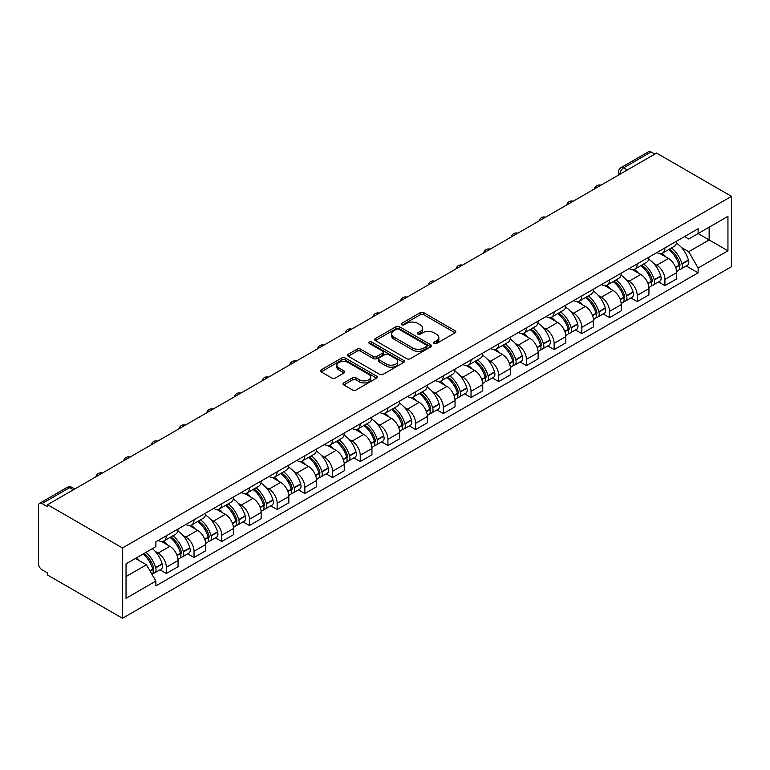 <?xml version="1.0" encoding="UTF-8"?>
<svg xmlns="http://www.w3.org/2000/svg" width="770" height="770" viewBox="0 0 770 770"><rect width="100%" height="100%" fill="white"/><g stroke="black" fill="none" stroke-linecap="round" stroke-linejoin="round"><path stroke-width="1.16" d="M434.145 343.487A1.723 0.991 0 0 0 436.58 343.487L455.099 332.794A2.464 1.425 0 0 0 455.821 331.783A2.464 1.425 0 0 0 455.099 330.782L423.731 312.668A2.464 1.425 0 0 0 420.247 312.668L401.728 323.361A1.723 0.991 0 0 0 401.218 324.064A1.723 0.991 0 0 0 401.728 324.767A1.723 0.991 0 0 0 404.163 324.767L406.56 323.381A7.883 4.553 0 0 1 417.715 323.381L420.333 324.892A7.883 4.553 0 0 1 422.643 328.116A7.883 4.553 0 0 1 420.333 331.331L417.937 332.717A1.723 0.991 0 0 0 417.427 333.42A1.723 0.991 0 0 0 417.937 334.122A1.723 0.991 0 0 0 420.372 334.122L422.769 332.746A7.883 4.553 0 0 1 433.924 332.746L436.542 334.247A7.883 4.553 0 0 1 438.852 337.472A7.883 4.553 0 0 1 436.542 340.686L434.145 342.072A1.723 0.991 0 0 0 433.635 342.775A1.723 0.991 0 0 0 434.145 343.487L434.145 342.072M343.738 382.902A2.464 1.425 0 0 0 343.016 383.903A2.464 1.425 0 0 0 343.738 384.913L352.535 389.995A2.464 1.425 0 0 0 356.019 389.995L376.588 378.118A2.464 1.425 0 0 0 377.31 377.117A2.464 1.425 0 0 0 376.588 376.106L345.22 358.002A2.464 1.425 0 0 0 341.726 358.002L321.167 369.869A2.464 1.425 0 0 0 320.445 370.88A2.464 1.425 0 0 0 321.167 371.881L331.793 378.022A2.464 1.425 0 0 0 335.287 378.022L344.084 372.94A2.464 1.425 0 0 0 344.806 371.929A2.464 1.425 0 0 0 344.084 370.928L338.81 367.887A6.593 3.802 0 0 1 336.885 365.192A6.593 3.802 0 0 1 340.946 361.679A6.593 3.802 0 0 1 348.136 362.497L368.792 374.422A6.593 3.802 0 0 1 370.717 377.117A6.593 3.802 0 0 1 366.645 380.63A6.593 3.802 0 0 1 359.465 379.803L356.019 377.82A2.464 1.425 0 0 0 352.535 377.82L343.738 382.902L343.738 384.913M122.488 547.961L47.557 504.706L656.569 153.095L731.5 196.35L122.488 547.961L122.488 618.281L731.5 266.67L731.5 196.35M406.743 358.704A2.464 1.425 0 0 0 410.227 358.704L430.786 346.827A2.464 1.425 0 0 0 431.508 345.826A2.464 1.425 0 0 0 430.786 344.816L399.418 326.701A2.464 1.425 0 0 0 395.934 326.701L375.365 338.579A2.464 1.425 0 0 0 374.644 339.58A2.464 1.425 0 0 0 375.365 340.59L406.743 358.704M370.043 343.853A1.723 0.991 0 0 1 371.794 344.103L403.653 362.497L383.123 374.345A2.464 1.425 0 0 1 379.639 374.345L348.271 356.24L348.271 354.229A2.464 1.425 0 0 0 347.539 355.23A2.464 1.425 0 0 0 348.271 356.24M348.271 354.229L357.068 349.147A2.464 1.425 0 0 1 360.553 349.147L373.277 356.491A2.464 1.425 0 0 0 376.761 356.491L382.603 353.122A2.464 1.425 0 0 0 383.325 352.111A2.464 1.425 0 0 0 382.603 351.101L369.35 343.458A1.723 0.991 0 0 1 368.849 342.756A1.723 0.991 0 0 1 369.918 341.832A1.723 0.991 0 0 1 371.794 342.053L403.692 360.466A2.464 1.425 0 0 1 404.414 361.467A2.464 1.425 0 0 1 403.692 362.478L403.692 360.466M47.557 504.706L47.557 506.756L42.052 503.57A5.024 2.897 -120 0 0 39.539 503.33A5.024 2.897 -120 0 0 38.5 505.63L38.5 563.65A5.024 2.897 -120 0 0 42.052 569.8L47.557 572.976L47.557 575.026L122.488 618.281M627.271 170.006L623.546 167.85A5.024 2.897 60 0 0 621.034 167.6L648.552 151.719A5.024 2.897 60 0 1 651.064 151.959L623.546 167.85A5.024 2.897 120 0 0 619.994 174.001L619.994 174.213M654.798 154.115L651.064 151.959M664.914 247.911A11.55 6.67 60 0 1 662.527 253.099L674.241 246.333A11.55 6.67 -120 0 0 676.638 241.145M653.797 263.533L656.752 265.236A11.55 6.67 60 0 1 664.914 279.385L676.638 272.619A11.55 6.67 -120 0 0 668.466 258.47L660.082 253.628M676.638 272.619L676.638 278.875L664.914 285.641L658.562 281.964M662.527 253.099A11.55 6.67 60 0 1 656.839 252.579M664.914 279.385L664.914 285.641M637.213 263.908A11.55 6.67 60 0 1 634.827 269.086L646.54 262.32A11.55 6.67 -120 0 0 648.937 257.142M630.861 297.961L637.213 301.628L648.937 294.862L648.937 288.615A11.55 6.67 -120 0 0 640.765 274.467L632.382 269.625M634.827 269.086A11.55 6.67 60 0 1 629.138 268.566M626.097 279.52L629.051 281.233A11.55 6.67 60 0 1 637.213 295.372L637.213 301.628M609.522 279.895A11.55 6.67 60 0 1 607.126 285.083L618.849 278.317A11.55 6.67 -120 0 0 621.236 273.129M603.16 313.948L609.522 317.625L621.236 310.859L621.236 304.602A11.55 6.67 -120 0 0 613.074 290.454L604.681 285.612M607.126 285.083A11.55 6.67 60 0 1 601.437 284.563M598.396 295.516L601.351 297.22A11.55 6.67 60 0 1 609.522 311.369L609.522 317.625M581.822 295.892A11.55 6.67 60 0 1 579.425 301.07L591.148 294.304A11.55 6.67 -120 0 0 593.535 289.125M575.469 329.945L581.822 333.612L593.535 326.846L593.535 320.589A11.55 6.67 -120 0 0 585.373 306.45L576.98 301.609M579.425 301.07A11.55 6.67 60 0 1 573.746 300.55M570.695 311.503L573.65 313.217A11.55 6.67 60 0 1 581.822 327.356L581.822 333.612M554.121 311.879A11.55 6.67 60 0 1 551.734 317.067L563.447 310.3A11.55 6.67 -120 0 0 565.844 305.113M547.768 345.932L554.121 349.609L565.844 342.842L565.844 336.586A11.55 6.67 -120 0 0 557.673 322.438L549.289 317.596M551.734 317.067A11.55 6.67 60 0 1 546.046 316.547M543.004 327.5L545.959 329.204A11.55 6.67 60 0 1 554.121 343.353L554.121 349.609M526.42 327.876A11.55 6.67 60 0 1 524.033 333.054L535.747 326.288A11.55 6.67 -120 0 0 538.143 321.109M520.068 361.929L526.42 365.596L538.143 358.83L538.143 352.573A11.55 6.67 -120 0 0 529.972 338.434L521.588 333.593M524.033 333.054A11.55 6.67 60 0 1 518.345 332.534M515.303 343.487L518.258 345.201A11.55 6.67 60 0 1 526.42 359.34L526.42 365.596M498.719 343.863A11.55 6.67 60 0 1 496.332 349.051L508.056 342.284A11.55 6.67 -120 0 0 510.443 337.096M492.367 377.916L498.729 381.593L510.443 374.826L510.443 368.57A11.55 6.67 -120 0 0 502.271 354.421L493.888 349.58M496.332 349.051A11.55 6.67 60 0 1 490.644 348.531M487.603 359.484L490.557 361.188A11.55 6.67 60 0 1 498.729 375.337L498.729 381.593M471.028 359.86A11.55 6.67 60 0 1 468.632 365.038L480.355 358.271A11.55 6.67 -120 0 0 482.742 353.093M464.666 393.913L471.028 397.58L482.742 390.814L482.742 384.557A11.55 6.67 -120 0 0 474.58 370.418L466.187 365.567M468.632 365.038A11.55 6.67 60 0 1 462.943 364.518M459.902 375.471L462.857 377.185A11.55 6.67 60 0 1 471.028 391.324L471.028 397.58M443.328 375.847A11.55 6.67 60 0 1 440.931 381.034L452.654 374.268A11.55 6.67 -120 0 0 455.041 369.08M436.975 409.9L443.328 413.567L455.041 406.81L455.041 400.554A11.55 6.67 -120 0 0 446.879 386.405L438.486 381.564M440.931 381.034A11.55 6.67 60 0 1 435.252 380.515M432.201 391.468L435.156 393.172A11.55 6.67 60 0 1 443.328 407.32L443.328 413.567M415.627 391.843A11.55 6.67 60 0 1 413.24 397.022L424.953 390.255A11.55 6.67 -120 0 0 427.35 385.077M409.274 425.897L415.627 429.564L427.35 422.797L427.35 416.541A11.55 6.67 -120 0 0 419.178 402.402L410.795 397.551M413.24 397.022A11.55 6.67 60 0 1 407.551 396.502M404.51 407.455L407.465 409.159A11.55 6.67 60 0 1 415.627 423.308L415.627 429.564M387.926 407.831A11.55 6.67 60 0 1 385.539 413.018L397.253 406.252A11.55 6.67 -120 0 0 399.649 401.064M381.574 441.884L387.926 445.551L399.649 438.784L399.649 432.538A11.55 6.67 -120 0 0 391.478 418.389L383.094 413.548M385.539 413.018A11.55 6.67 60 0 1 379.851 412.499M376.809 423.452L379.764 425.156A11.55 6.67 60 0 1 387.926 439.304L387.926 445.551M360.235 423.818A11.55 6.67 60 0 1 357.838 429.006L369.561 422.239A11.55 6.67 -120 0 0 371.949 417.061M353.873 457.881L360.235 461.548L371.949 454.781L371.949 448.525A11.55 6.67 -120 0 0 363.786 434.376L355.394 429.535M357.838 429.006A11.55 6.67 60 0 1 352.15 428.486M349.108 439.439L352.063 441.143A11.55 6.67 60 0 1 360.235 455.291L360.235 461.548M332.534 439.814A11.55 6.67 60 0 1 330.137 445.002L341.861 438.236A11.55 6.67 -120 0 0 344.248 433.048M326.182 473.868L332.534 477.535L344.248 470.768L344.248 464.522A11.55 6.67 -120 0 0 336.086 450.373L327.693 445.532M330.137 445.002A11.55 6.67 60 0 1 324.449 444.473M321.408 455.436L324.363 457.139A11.55 6.67 60 0 1 332.534 471.288L332.534 477.535M304.833 455.802A11.55 6.67 60 0 1 302.437 460.989L314.16 454.223A11.55 6.67 -120 0 0 316.547 449.035M298.481 489.864L304.833 493.531L316.557 486.765L316.557 480.509A11.55 6.67 -120 0 0 308.385 466.36L300.002 461.519M302.437 460.989A11.55 6.67 60 0 1 296.758 460.47M293.707 471.423L296.662 473.127A11.55 6.67 60 0 1 304.833 487.275L304.833 493.531M277.133 471.798A11.55 6.67 60 0 1 274.746 476.986L286.459 470.22A11.55 6.67 -120 0 0 288.856 465.032M270.78 505.851L277.133 509.519L288.856 502.752L288.856 496.506A11.55 6.67 -120 0 0 280.684 482.357L272.301 477.516M274.746 476.986A11.55 6.67 60 0 1 269.057 476.457M266.016 487.42L268.971 489.123A11.55 6.67 60 0 1 277.133 503.272L277.133 509.519M249.432 487.785A11.55 6.67 60 0 1 247.045 492.973L258.758 486.207A11.55 6.67 -120 0 0 261.155 481.019M243.079 521.848L249.432 525.515L261.155 518.749L261.155 512.493A11.55 6.67 -120 0 0 252.983 498.344L244.6 493.503M247.045 492.973A11.55 6.67 60 0 1 241.356 492.454M238.315 503.407L241.27 505.11A11.55 6.67 60 0 1 249.432 519.259L249.432 525.515M221.741 503.782A11.55 6.67 60 0 1 219.344 508.97L231.067 502.204A11.55 6.67 -120 0 0 233.454 497.016M215.379 537.835L221.741 541.503L233.454 534.736L233.454 528.49A11.55 6.67 -120 0 0 225.292 514.341L216.899 509.499M219.344 508.97A11.55 6.67 60 0 1 213.656 508.441M210.614 519.404L213.569 521.107A11.55 6.67 60 0 1 221.741 535.256L221.741 541.503M194.04 519.769A11.55 6.67 60 0 1 191.643 524.957L203.367 518.191A11.55 6.67 -120 0 0 205.754 513.003M187.688 553.832L194.04 557.499L205.754 550.733L205.754 544.477A11.55 6.67 -120 0 0 197.592 530.328L189.199 525.487M191.643 524.957A11.55 6.67 60 0 1 185.965 524.437M182.913 535.391L185.868 537.094A11.55 6.67 60 0 1 194.04 551.243L194.04 557.499M166.339 535.766A11.55 6.67 60 0 1 163.952 540.944L175.666 534.188A11.55 6.67 -120 0 0 178.062 529M159.987 569.819L166.339 573.486L178.062 566.72L178.062 560.473A11.55 6.67 -120 0 0 169.891 546.325L161.508 541.483M163.952 540.944A11.55 6.67 60 0 1 158.264 540.425M155.222 551.387L158.177 553.091A11.55 6.67 60 0 1 166.339 567.24L166.339 573.486M684.54 236.583L688.707 238.998L727.948 216.341L709.131 227.208L709.131 239.922L688.707 251.703L681.488 247.536M126.039 576.566L146.454 564.776L155.867 581.071L126.039 598.3L126.039 563.852L155.867 546.633L155.867 541.81L698.121 228.748L698.121 233.56L727.948 250.779L698.121 268.008L688.707 251.703M727.948 216.341L727.948 250.779M155.867 581.071L155.867 585.893L698.121 272.821L698.121 268.008M146.454 564.776L135.443 558.423M686.263 265.977L698.121 272.821M434.838 343.728L436.542 342.737A7.883 4.553 0 0 0 438.852 339.522L438.852 337.472M422.643 328.116L422.643 330.166A7.883 4.553 0 0 1 420.333 333.381L418.63 334.373M455.07 332.813L423.731 314.718A2.464 1.425 0 0 0 420.247 314.718L402.421 325.007M430.786 344.816L430.786 346.827L399.418 328.752A2.464 1.425 0 0 0 395.934 328.752L375.404 340.61M426.436 346.529A1.723 0.991 0 0 0 426.936 345.826A1.723 0.991 0 0 0 426.436 345.114L398.899 329.223A1.723 0.991 0 0 0 396.454 329.223L393.932 330.677A7.883 4.553 0 0 0 391.622 333.901A7.883 4.553 0 0 0 393.932 337.116L412.749 347.982A7.883 4.553 0 0 0 423.904 347.982L426.436 346.529L426.436 348.579A1.723 0.991 0 0 0 426.936 347.876L426.936 345.826M391.622 333.901L391.622 335.951A7.883 4.553 0 0 0 393.932 339.166L393.932 337.116M426.436 348.579L423.904 350.032A7.883 4.553 0 0 1 412.749 350.032L393.932 339.166M348.3 356.26L357.068 351.197L357.068 349.147M383.325 352.111L383.325 354.161A2.464 1.425 0 0 1 382.603 355.172L376.761 358.541A2.464 1.425 0 0 1 373.277 358.541L360.553 351.197A2.464 1.425 0 0 0 357.068 351.197M386.482 364.114A6.593 3.802 0 0 0 393.663 364.932A6.593 3.802 0 0 0 397.734 361.419A6.593 3.802 0 0 0 395.799 358.724L388.523 354.527A2.464 1.425 0 0 0 385.039 354.527L379.206 357.896A2.464 1.425 0 0 0 378.484 358.907A2.464 1.425 0 0 0 379.206 359.908L386.482 364.114L386.482 366.164A6.593 3.802 0 0 0 393.663 366.982A6.593 3.802 0 0 0 397.734 363.469L397.734 361.419M378.484 358.907L378.484 360.957A2.464 1.425 0 0 0 379.206 361.958L379.206 359.908M386.482 366.164L379.206 361.958M370.717 377.117L370.717 379.167A6.593 3.802 0 0 1 366.645 382.68A6.593 3.802 0 0 1 359.465 381.862L356.019 379.87A2.464 1.425 0 0 0 352.535 379.87L343.767 384.933M336.885 365.192L336.885 367.242A6.593 3.802 0 0 0 338.81 369.937L338.81 367.887M344.055 372.959L338.81 369.937M376.588 376.106L376.588 378.118L345.22 360.052A2.464 1.425 0 0 0 341.726 360.052L321.196 371.9M669.274 249.201A15.824 9.134 60 0 1 669.351 249.249A15.824 9.134 60 0 1 679.766 263.446L679.862 263.773A3.08 1.781 60 0 1 679.371 266.189A3.08 1.781 60 0 1 679.304 266.218M668.581 249.595A19.086 11.021 60 0 1 679.073 265.342L679.169 265.669A6.343 3.657 60 0 1 678.158 270.655L676.589 271.56M679.246 269.25A6.343 3.657 -120 0 0 681.007 269.009A6.343 3.657 -120 0 0 682.008 264.033L681.912 263.706A19.086 11.021 -120 0 0 671.421 247.959M676.397 243.176A19.086 11.021 60 0 1 688.39 259.962L688.486 260.289A6.343 3.657 60 0 1 687.485 265.275L681.007 269.009M662.075 253.32A19.086 11.021 60 0 1 666.06 257.084M675.338 257.113L677.773 258.518M641.574 265.188A15.824 9.134 60 0 1 641.66 265.236A15.824 9.134 60 0 1 652.065 279.433L652.161 279.76A3.08 1.781 60 0 1 651.67 282.176A3.08 1.781 60 0 1 651.603 282.215M640.881 265.592A19.086 11.021 60 0 1 651.372 281.339L651.468 281.666A6.343 3.657 60 0 1 650.467 286.642L648.889 287.556M651.545 285.247A6.343 3.657 -120 0 0 653.307 285.006A6.343 3.657 -120 0 0 654.308 280.03L654.211 279.693A19.086 11.021 -120 0 0 643.73 263.956M648.696 259.163A19.086 11.021 60 0 1 660.699 275.958L660.785 276.286A6.343 3.657 60 0 1 659.784 281.262L653.307 285.006M634.374 269.308A19.086 11.021 60 0 1 638.359 273.071M647.637 273.1L650.072 274.505M613.882 281.185A15.824 9.134 60 0 1 613.96 281.233A15.824 9.134 60 0 1 624.364 295.43L624.46 295.757A3.08 1.781 60 0 1 623.979 298.173A3.08 1.781 60 0 1 623.902 298.202M613.19 281.579A19.086 11.021 60 0 1 623.671 297.326L623.767 297.653A6.343 3.657 60 0 1 622.766 302.639L621.188 303.544M623.854 301.234A6.343 3.657 -120 0 0 625.606 300.993A6.343 3.657 -120 0 0 626.607 296.017L626.51 295.69A19.086 11.021 -120 0 0 616.029 279.943M620.995 275.159A19.086 11.021 60 0 1 632.998 291.945L633.084 292.273A6.343 3.657 60 0 1 632.083 297.258L625.606 300.993M606.673 285.304A19.086 11.021 60 0 1 610.658 289.068M619.937 289.096L622.372 290.492M586.182 297.172A15.824 9.134 60 0 1 586.259 297.22A15.824 9.134 60 0 1 596.673 311.417L596.76 311.744A3.08 1.781 60 0 1 596.278 314.16A3.08 1.781 60 0 1 596.211 314.199M585.489 297.576A19.086 11.021 60 0 1 595.98 313.323L596.067 313.65A6.343 3.657 60 0 1 595.066 318.626L593.487 319.54M596.153 317.221A6.343 3.657 -120 0 0 597.905 316.99A6.343 3.657 -120 0 0 598.906 312.004L598.819 311.677A19.086 11.021 -120 0 0 588.328 295.93M593.295 291.147A19.086 11.021 60 0 1 605.297 307.942L605.393 308.269A6.343 3.657 60 0 1 604.392 313.246L597.905 316.99M578.982 301.291A19.086 11.021 60 0 1 582.967 305.055M592.246 305.084L594.671 306.489M558.481 313.169A15.824 9.134 60 0 1 558.558 313.217A15.824 9.134 60 0 1 568.972 327.404L569.059 327.741A3.08 1.781 60 0 1 568.578 330.147A3.08 1.781 60 0 1 568.51 330.186M557.788 313.563A19.086 11.021 60 0 1 568.279 329.31L568.366 329.637A6.343 3.657 60 0 1 567.365 334.623L565.796 335.528M568.452 333.217A6.343 3.657 -120 0 0 570.214 332.977A6.343 3.657 -120 0 0 571.215 328.001L571.119 327.673A19.086 11.021 -120 0 0 560.627 311.927M565.604 307.143A19.086 11.021 60 0 1 577.596 323.929L577.693 324.257A6.343 3.657 60 0 1 576.692 329.233L570.214 332.977M551.282 317.288A19.086 11.021 60 0 1 555.266 321.052M564.545 321.08L566.98 322.476M530.78 329.156A15.824 9.134 60 0 1 530.857 329.204A15.824 9.134 60 0 1 541.272 343.401L541.368 343.728A3.08 1.781 60 0 1 540.877 346.144A3.08 1.781 60 0 1 540.809 346.182M530.087 329.56A19.086 11.021 60 0 1 540.578 345.306L540.675 345.634A6.343 3.657 60 0 1 539.674 350.61L538.095 351.524M540.752 349.205A6.343 3.657 -120 0 0 542.513 348.974A6.343 3.657 -120 0 0 543.514 343.988L543.418 343.661A19.086 11.021 -120 0 0 532.927 327.914M537.903 323.131A19.086 11.021 60 0 1 549.896 339.926L549.992 340.253A6.343 3.657 60 0 1 548.991 345.23L542.513 348.974M523.581 333.275A19.086 11.021 60 0 1 527.566 337.039M536.844 337.067L539.279 338.473M503.079 345.153A15.824 9.134 60 0 1 503.166 345.201A15.824 9.134 60 0 1 513.571 359.388L513.667 359.725A3.08 1.781 60 0 1 513.176 362.131A3.08 1.781 60 0 1 513.109 362.169M502.396 345.547A19.086 11.021 60 0 1 512.878 361.294L512.974 361.621A6.343 3.657 60 0 1 511.973 366.607L510.394 367.511M513.051 365.201A6.343 3.657 -120 0 0 514.812 364.961A6.343 3.657 -120 0 0 515.813 359.985L515.717 359.657A19.086 11.021 -120 0 0 505.235 343.911M510.202 339.127A19.086 11.021 60 0 1 522.204 355.913L522.291 356.24A6.343 3.657 60 0 1 521.29 361.217L514.812 364.961M495.88 349.272A19.086 11.021 60 0 1 499.865 353.035M509.143 353.055L511.578 354.46M475.388 361.14A15.824 9.134 60 0 1 475.465 361.188A15.824 9.134 60 0 1 485.87 375.385L485.966 375.712A3.08 1.781 60 0 1 485.485 378.128A3.08 1.781 60 0 1 485.408 378.166M474.695 361.544A19.086 11.021 60 0 1 485.177 377.29L485.273 377.618A6.343 3.657 60 0 1 484.272 382.594L482.694 383.508M485.36 381.189A6.343 3.657 -120 0 0 487.112 380.958A6.343 3.657 -120 0 0 488.113 375.972L488.026 375.644A19.086 11.021 -120 0 0 477.535 359.898M482.501 355.114A19.086 11.021 60 0 1 494.504 371.91L494.6 372.237A6.343 3.657 60 0 1 493.589 377.213L487.112 380.958M468.179 365.259A19.086 11.021 60 0 1 472.174 369.022M481.452 369.051L483.878 370.457M447.688 377.136A15.824 9.134 60 0 1 447.765 377.185A15.824 9.134 60 0 1 458.179 391.372L458.266 391.699A3.08 1.781 60 0 1 457.784 394.115A3.08 1.781 60 0 1 457.717 394.153M446.995 377.531A19.086 11.021 60 0 1 457.486 393.278L457.572 393.605A6.343 3.657 60 0 1 456.572 398.591L454.993 399.495M457.659 397.185A6.343 3.657 -120 0 0 459.411 396.945A6.343 3.657 -120 0 0 460.412 391.969L460.325 391.641A19.086 11.021 -120 0 0 449.834 375.895M454.81 371.111A19.086 11.021 60 0 1 466.803 387.897L466.899 388.224A6.343 3.657 60 0 1 465.898 393.2L459.411 396.945M440.488 381.256A19.086 11.021 60 0 1 444.473 385.019M453.751 385.039L456.186 386.444M419.987 393.123A15.824 9.134 60 0 1 420.064 393.172A15.824 9.134 60 0 1 430.478 407.369L430.565 407.696A3.08 1.781 60 0 1 430.083 410.112A3.08 1.781 60 0 1 430.016 410.15M419.294 393.528A19.086 11.021 60 0 1 429.785 409.274L429.872 409.601A6.343 3.657 60 0 1 428.871 414.578L427.302 415.492M429.958 413.172A6.343 3.657 -120 0 0 431.72 412.941A6.343 3.657 -120 0 0 432.721 407.956L432.625 407.628A19.086 11.021 -120 0 0 422.133 391.882M427.109 387.098A19.086 11.021 60 0 1 439.102 403.894L439.198 404.221A6.343 3.657 60 0 1 438.197 409.197L431.72 412.941M412.787 397.243A19.086 11.021 60 0 1 416.772 401.006M426.051 401.035L428.486 402.44M392.286 409.12A15.824 9.134 60 0 1 392.373 409.159A15.824 9.134 60 0 1 402.777 423.356L402.874 423.683A3.08 1.781 60 0 1 402.383 426.099A3.08 1.781 60 0 1 402.315 426.137M391.593 409.515A19.086 11.021 60 0 1 402.084 425.261L402.181 425.589A6.343 3.657 60 0 1 401.18 430.565L399.601 431.479M402.258 429.169A6.343 3.657 -120 0 0 404.019 428.928A6.343 3.657 -120 0 0 405.02 423.952L404.924 423.625A19.086 11.021 -120 0 0 394.442 407.879M399.409 403.095A19.086 11.021 60 0 1 411.401 419.881L411.498 420.208A6.343 3.657 60 0 1 410.497 425.184L404.019 428.928M385.087 413.24A19.086 11.021 60 0 1 389.071 417.003M398.35 417.022L400.785 418.428M364.585 425.107A15.824 9.134 60 0 1 364.672 425.156A15.824 9.134 60 0 1 375.077 439.352L375.173 439.68A3.08 1.781 60 0 1 374.682 442.096A3.08 1.781 60 0 1 374.615 442.134M363.902 425.512A19.086 11.021 60 0 1 374.384 441.258L374.48 441.585A6.343 3.657 60 0 1 373.479 446.561L371.9 447.466M374.567 445.156A6.343 3.657 -120 0 0 376.318 444.925A6.343 3.657 -120 0 0 377.319 439.94L377.223 439.612A19.086 11.021 -120 0 0 366.741 423.866M371.708 419.082A19.086 11.021 60 0 1 383.71 435.868L383.797 436.205A6.343 3.657 60 0 1 382.796 441.181L376.318 444.925M357.386 429.227A19.086 11.021 60 0 1 361.371 432.99M370.649 433.019L373.084 434.424M336.894 441.104A15.824 9.134 60 0 1 336.971 441.143A15.824 9.134 60 0 1 347.376 455.339L347.472 455.667A3.08 1.781 60 0 1 346.991 458.083A3.08 1.781 60 0 1 346.914 458.121M336.201 441.499A19.086 11.021 60 0 1 346.683 457.245L346.779 457.572A6.343 3.657 60 0 1 345.778 462.549L344.2 463.463M346.866 461.153A6.343 3.657 -120 0 0 348.618 460.912A6.343 3.657 -120 0 0 349.619 455.936L349.532 455.609A19.086 11.021 -120 0 0 339.041 439.863M344.007 435.079A19.086 11.021 60 0 1 356.01 451.865L356.106 452.192A6.343 3.657 60 0 1 355.105 457.168L348.618 460.912M329.695 445.224A19.086 11.021 60 0 1 333.68 448.987M342.958 449.006L345.383 450.411M309.194 457.091A15.824 9.134 60 0 1 309.271 457.139A15.824 9.134 60 0 1 319.685 471.336L319.771 471.664A3.08 1.781 60 0 1 319.29 474.079A3.08 1.781 60 0 1 319.223 474.118M308.5 457.495A19.086 11.021 60 0 1 318.992 473.242L319.078 473.569A6.343 3.657 60 0 1 318.077 478.545L316.499 479.45M319.165 477.14A6.343 3.657 -120 0 0 320.917 476.9A6.343 3.657 -120 0 0 321.927 471.923L321.831 471.596A19.086 11.021 -120 0 0 311.34 455.85M316.316 451.066A19.086 11.021 60 0 1 328.309 467.852L328.405 468.189A6.343 3.657 60 0 1 327.404 473.165L320.917 476.9M301.994 461.211A19.086 11.021 60 0 1 305.979 464.974M315.257 465.003L317.692 466.408M281.493 473.088A15.824 9.134 60 0 1 281.57 473.127A15.824 9.134 60 0 1 291.984 487.323L292.08 487.651A3.08 1.781 60 0 1 291.589 490.067A3.08 1.781 60 0 1 291.522 490.105M280.8 473.483A19.086 11.021 60 0 1 291.291 489.229L291.387 489.556A6.343 3.657 60 0 1 290.377 494.532L288.808 495.447M291.464 493.137A6.343 3.657 -120 0 0 293.226 492.896A6.343 3.657 -120 0 0 294.227 487.92L294.13 487.593A19.086 11.021 -120 0 0 283.639 471.846M288.615 467.063A19.086 11.021 60 0 1 300.608 483.849L300.704 484.176A6.343 3.657 60 0 1 299.703 489.152L293.226 492.896M274.293 477.208A19.086 11.021 60 0 1 278.278 480.961M287.556 480.99L289.992 482.395M253.792 489.075A15.824 9.134 60 0 1 253.879 489.123A15.824 9.134 60 0 1 264.283 503.32L264.38 503.647A3.08 1.781 60 0 1 263.889 506.063A3.08 1.781 60 0 1 263.821 506.102M253.099 489.479A19.086 11.021 60 0 1 263.59 505.226L263.686 505.553A6.343 3.657 60 0 1 262.686 510.529L261.107 511.434M263.764 509.124A6.343 3.657 -120 0 0 265.525 508.883A6.343 3.657 -120 0 0 266.526 503.907L266.43 503.58A19.086 11.021 -120 0 0 255.948 487.834M260.914 483.05A19.086 11.021 60 0 1 272.917 499.836L273.003 500.163A6.343 3.657 60 0 1 272.003 505.149L265.525 508.883M246.593 493.195A19.086 11.021 60 0 1 250.577 496.958M259.856 496.987L262.291 498.392M226.101 505.072A15.824 9.134 60 0 1 226.178 505.11A15.824 9.134 60 0 1 236.583 519.307L236.679 519.635A3.08 1.781 60 0 1 236.188 522.05A3.08 1.781 60 0 1 236.12 522.089M225.408 505.466A19.086 11.021 60 0 1 235.89 521.213L235.986 521.54A6.343 3.657 60 0 1 234.985 526.516L233.406 527.431M236.072 525.121A6.343 3.657 -120 0 0 237.824 524.88A6.343 3.657 -120 0 0 238.825 519.904L238.729 519.577A19.086 11.021 -120 0 0 228.247 503.83M233.214 499.047A19.086 11.021 60 0 1 245.216 515.833L245.303 516.16A6.343 3.657 60 0 1 244.302 521.136L237.824 524.88M218.892 509.191A19.086 11.021 60 0 1 222.877 512.945M232.155 512.974L234.59 514.379M198.4 521.059A15.824 9.134 60 0 1 198.477 521.107A15.824 9.134 60 0 1 208.882 535.304L208.978 535.631A3.08 1.781 60 0 1 208.497 538.047A3.08 1.781 60 0 1 208.42 538.076M197.707 521.463A19.086 11.021 60 0 1 208.189 537.2L208.285 537.537A6.343 3.657 60 0 1 207.284 542.513L205.706 543.418M208.372 541.108A6.343 3.657 -120 0 0 210.123 540.867A6.343 3.657 -120 0 0 211.124 535.891L211.038 535.564A19.086 11.021 -120 0 0 200.547 519.817M205.513 515.034A19.086 11.021 60 0 1 217.515 531.82L217.612 532.147A6.343 3.657 60 0 1 216.611 537.133L210.123 540.867M191.201 525.178A19.086 11.021 60 0 1 195.185 528.942M204.464 528.971L206.889 530.376M170.699 537.056A15.824 9.134 60 0 1 170.776 537.094A15.824 9.134 60 0 1 181.191 551.291L181.277 551.618A3.08 1.781 60 0 1 180.796 554.034A3.08 1.781 60 0 1 180.729 554.073M170.006 537.45A19.086 11.021 60 0 1 180.498 553.197L180.584 553.524A6.343 3.657 60 0 1 179.583 558.5L178.014 559.415M180.671 557.105A6.343 3.657 -120 0 0 182.432 556.864A6.343 3.657 -120 0 0 183.433 551.888L183.337 551.561A19.086 11.021 -120 0 0 172.846 535.814M177.822 531.031A19.086 11.021 60 0 1 189.815 547.817L189.911 548.144A6.343 3.657 60 0 1 188.91 553.12L182.432 556.864M163.5 541.175A19.086 11.021 60 0 1 167.485 544.929M176.763 544.958L179.198 546.363M143.855 553.563A15.824 9.134 60 0 1 153.49 567.288L153.586 567.615A3.08 1.781 60 0 1 153.095 570.031A3.08 1.781 60 0 1 153.028 570.06M143.047 554.025A19.086 11.021 60 0 1 152.797 569.184L152.893 569.521A6.343 3.657 60 0 1 152.017 574.41M152.97 573.092A6.343 3.657 -120 0 0 154.731 572.851A6.343 3.657 -120 0 0 155.733 567.875L155.636 567.548A19.086 11.021 -120 0 0 145.896 552.388M152.373 548.644A19.086 11.021 60 0 1 162.114 563.804L162.21 564.131A6.343 3.657 60 0 1 161.209 569.117L154.731 572.851M136.569 557.769A19.086 11.021 60 0 1 139.784 560.926M149.062 560.955L151.498 562.36M620.177 174.107L619.994 174.001A5.024 2.897 0 0 1 618.522 171.951L618.522 175.059M194.04 551.243L205.754 544.477M221.741 535.256L233.454 528.49M249.432 519.259L261.155 512.493M277.133 503.272L288.856 496.506M304.833 487.275L316.557 480.509M332.534 471.288L344.248 464.522M360.235 455.291L371.949 448.525M387.926 439.304L399.649 432.538M415.627 423.308L427.35 416.541M443.328 407.32L455.041 400.554M471.028 391.324L482.742 384.557M498.729 375.337L510.443 368.57M526.42 359.34L538.143 352.573M554.121 343.353L565.844 336.586M581.822 327.356L593.535 320.589M609.522 311.369L621.236 304.602M637.213 295.372L648.937 288.615M166.339 567.24L178.062 560.473M158.177 553.091L169.891 546.325M185.868 537.094L197.592 530.328M213.569 521.107L225.292 514.341M241.27 505.11L252.983 498.344M268.971 489.123L280.684 482.357M296.662 473.127L308.385 466.36M324.363 457.139L336.086 450.373M352.063 441.143L363.786 434.376M379.764 425.156L391.478 418.389M407.465 409.159L419.178 402.402M435.156 393.172L446.879 386.405M462.857 377.185L474.58 370.418M490.557 361.188L502.271 354.421M518.258 345.201L529.972 338.434M545.959 329.204L557.673 322.438M573.65 313.217L585.373 306.45M601.351 297.22L613.074 290.454M629.051 281.233L640.765 274.467M656.752 265.236L668.466 258.47M600.504 185.455A5.024 2.897 120 0 0 598.29 186.735M572.813 201.451A5.024 2.897 120 0 0 570.589 202.731M545.112 217.438A5.024 2.897 120 0 0 542.889 218.719M517.411 233.435A5.024 2.897 120 0 0 515.197 234.715M489.71 249.422A5.024 2.897 120 0 0 487.497 250.702M462.01 265.419A5.024 2.897 120 0 0 459.796 266.699M434.319 281.406A5.024 2.897 120 0 0 432.095 282.686M406.618 297.403A5.024 2.897 120 0 0 404.394 298.683M378.917 313.39A5.024 2.897 120 0 0 376.703 314.67M351.216 329.387A5.024 2.897 120 0 0 349.003 330.667M323.525 345.374A5.024 2.897 120 0 0 321.302 346.654M295.824 361.371A5.024 2.897 120 0 0 293.601 362.651M268.124 377.358A5.024 2.897 120 0 0 265.91 378.638M240.423 393.355A5.024 2.897 120 0 0 238.209 394.635M212.722 409.342A5.024 2.897 120 0 0 210.508 410.622M185.031 425.338A5.024 2.897 120 0 0 182.808 426.619M157.33 441.325A5.024 2.897 120 0 0 155.107 442.606M129.63 457.322A5.024 2.897 120 0 0 127.416 458.602M101.929 473.309A5.024 2.897 120 0 0 99.715 474.589M73.304 489.836L69.57 487.689L42.052 503.57M74.767 488.989L72.082 487.439A5.024 2.897 120 0 0 69.57 487.689A5.024 2.897 60 0 0 67.057 487.439L39.539 503.33M436.542 342.737L436.542 340.686M417.937 334.122L417.937 332.717M420.333 333.381L420.333 331.331M401.728 324.767L401.728 323.361M420.247 314.718L420.247 312.668M423.731 314.718L423.731 312.668M455.099 332.794L455.099 330.782M375.365 340.59L375.365 338.579M395.934 328.752L395.934 326.701M399.418 328.752L399.418 326.701M412.749 350.032L412.749 347.982M423.904 350.032L423.904 347.982M360.553 351.197L360.553 349.147M373.277 358.541L373.277 356.491M376.761 358.541L376.761 356.491M382.603 355.172L382.603 353.122M371.794 344.103L371.794 342.053M352.535 379.87L352.535 377.82M356.019 379.87L356.019 377.82M359.465 381.862L359.465 379.803M344.084 372.94L344.084 370.928M321.167 371.881L321.167 369.869M341.726 360.052L341.726 358.002M345.22 360.052L345.22 358.002M675.694 267.681L679.169 265.669M682.008 264.033L688.486 260.289M681.912 263.706L688.39 259.962M679.063 265.323L680.006 264.774M675.579 267.363L679.073 265.342M647.994 283.668L651.468 281.666M654.308 280.03L660.785 276.286M654.211 279.693L660.699 275.958M651.362 281.31L652.306 280.771M647.878 283.36L651.372 281.339M620.293 299.665L623.767 297.653M626.607 296.017L633.084 292.273M626.51 295.69L632.998 291.945M620.177 299.347L624.614 296.758M592.602 315.652L596.067 313.65M598.906 312.004L605.393 308.269M598.819 311.677L605.297 307.942M595.97 313.294L596.914 312.755M592.476 315.334L595.98 313.323M564.901 331.649L568.366 329.637M571.215 328.001L577.693 324.257M571.119 327.673L577.596 323.929M568.27 329.291L569.213 328.742M564.785 331.331L568.279 329.31M537.2 347.636L540.675 345.634M543.514 343.988L549.992 340.253M543.418 343.661L549.896 339.926M537.085 347.318L541.512 344.739M509.499 363.632L512.974 361.621M515.813 359.985L522.291 356.24M515.717 359.657L522.204 355.913M509.384 363.315L513.821 360.726M481.799 379.62L485.273 377.618M488.113 375.972L494.6 372.237M488.026 375.644L494.504 371.91M485.177 377.262L486.12 376.722M481.683 379.302L485.177 377.29M454.108 395.616L457.572 393.605M460.412 391.969L466.899 388.224M460.325 391.641L466.803 387.897M453.982 395.299L458.419 392.71M426.407 411.603L429.872 409.601M432.721 407.956L439.198 404.221M432.625 407.628L439.102 403.894M429.775 409.245L430.719 408.706M426.291 411.286L429.785 409.274M398.706 427.591L402.181 425.589M405.02 423.952L411.498 420.208M404.924 423.625L411.401 419.881M402.075 425.242L403.018 424.694M398.591 427.283L402.084 425.261M371.005 443.587L374.48 441.585M377.319 439.94L383.797 436.205M377.223 439.612L383.71 435.868M374.384 441.229L375.327 440.69M370.89 443.27L374.384 441.258M343.305 459.575L346.779 457.572M349.619 455.936L356.106 452.192M349.532 455.609L356.01 451.865M343.189 459.267L347.626 456.677M315.613 475.571L319.078 473.569M321.927 471.923L328.405 468.189M321.831 471.596L328.309 467.852M318.982 473.213L319.925 472.664M315.498 475.254L318.992 473.242M287.913 491.558L291.387 489.556M294.227 487.92L300.704 484.176M294.13 487.593L300.608 483.849M291.281 489.21L292.225 488.661M287.797 491.25L291.291 489.229M260.212 507.555L263.686 505.553M266.526 503.907L273.003 500.163M266.43 503.58L272.917 499.836M260.096 507.238L264.524 504.648M232.511 523.542L235.986 521.54M238.825 519.904L245.303 516.16M238.729 519.577L245.216 515.833M232.396 523.234L236.833 520.645M204.82 539.539L208.285 537.537M211.124 535.891L217.612 532.147M211.038 535.564L217.515 531.82M208.189 537.181L209.132 536.632M204.695 539.221L208.189 537.2M177.119 555.526L180.584 553.524M183.433 551.888L189.911 548.144M183.337 551.561L189.815 547.817M180.488 553.168L181.431 552.629M177.004 555.218L180.498 553.197M150.112 571.119L152.893 569.521M155.733 567.875L162.21 564.131M155.636 567.548L162.114 563.804M149.948 570.83L153.731 568.616M600.937 185.214A5.024 5.024 0 0 0 594.488 188.929M573.236 201.201A5.024 5.024 0 0 0 566.787 204.926M545.535 217.198A5.024 5.024 0 0 0 539.096 220.913M517.835 233.185A5.024 5.024 0 0 0 511.396 236.91M490.144 249.182A5.024 5.024 0 0 0 483.695 252.897M462.443 265.169A5.024 5.024 0 0 0 455.994 268.894M434.742 281.166A5.024 5.024 0 0 0 428.293 284.881M407.041 297.153A5.024 5.024 0 0 0 400.602 300.878M379.341 313.149A5.024 5.024 0 0 0 372.901 316.865M351.649 329.137A5.024 5.024 0 0 0 345.201 332.861M323.949 345.133A5.024 5.024 0 0 0 317.5 348.849M296.248 361.12A5.024 5.024 0 0 0 289.809 364.845M268.547 377.117A5.024 5.024 0 0 0 262.108 380.832M240.846 393.104A5.024 5.024 0 0 0 234.407 396.829M213.155 409.101A5.024 5.024 0 0 0 206.707 412.816M185.455 425.088A5.024 5.024 0 0 0 179.006 428.813M157.754 441.075A5.024 5.024 0 0 0 151.315 444.8M130.053 457.072A5.024 5.024 0 0 0 123.614 460.787M102.352 473.059A5.024 5.024 0 0 0 95.913 476.784M72.082 487.439A5.024 5.024 0 0 0 67.057 487.439M621.034 167.6A5.024 5.024 0 0 0 618.522 171.951"/></g></svg>

